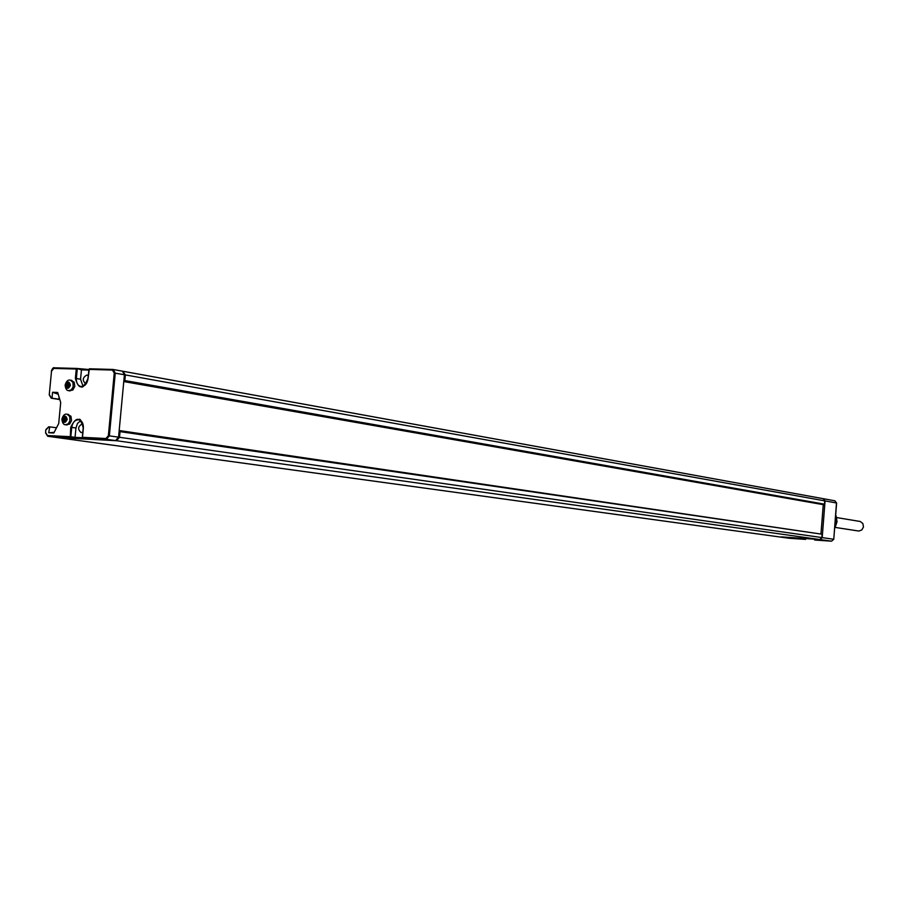 <?xml version="1.0" encoding="UTF-8"?>
<svg xmlns="http://www.w3.org/2000/svg" width="909" height="909" viewBox="0 0 909 909"><rect width="100%" height="100%" fill="white"/><g stroke="black" fill="none" stroke-linecap="round" stroke-linejoin="round"><path stroke-width="1.36" d="M822.122 534.231L119.42 430.559L120.045 431.627L822.122 534.231L821.861 537.56L819.77 539.526L116.522 440.717L63.698 437.888M122.829 371.281L125.374 374.917L124.84 380.564L824.474 504.177L823.804 504.756L123.885 381.575L124.84 380.564M120.045 431.627L119.511 437.286L116.522 440.717M63.687 437.979L115.557 440.581L118.556 437.149L124.408 374.747L122.397 371.156L113.523 369.554M819.77 539.526L781.172 536.878L820.1 539.571L831.576 541.185L814.657 540.014M88.923 369.304L88.025 378.792C82.753 389.666 78.538 389.529 75.379 378.394L76.265 369.031L53.847 368.406L51.518 371.167L49.279 394.586L51.074 397.494L52.063 397.528L52.563 392.279L57.687 392.461L60.698 402.539L58.71 423.537L53.813 433.002L48.7 432.741L49.768 426.878L56.528 427.753M56.153 427.696L56.063 428.65M123.624 371.395L823.202 498.677L824.736 500.859L824.474 504.177M823.361 498.711L825.065 500.916L836.485 502.972L833.769 539.276L831.576 541.185L814.68 540.026M820.1 539.571L822.191 537.617L825.065 500.916M823.27 504.654L820.997 533.492M59.074 397.074L58.869 399.187L59.744 399.324M52.063 397.528L52.574 398.29L58.869 399.187M71.118 380.394L74.208 382.223L74.788 386.427L72.834 390.052L69.402 390.7M67.8 414.436L70.947 416.254L71.55 420.515L69.641 424.094L66.243 424.776M45.632 432.979L47.711 436.263L70.277 437.422L70.732 427.298C75.981 416.47 80.197 416.674 83.378 427.9L82.31 437.32L82.912 438.081L87.469 438.717M87.594 438.729L74.97 438.081L75.049 437.354L70.834 436.774L71.731 427.389L75.936 427.991L75.049 437.354L82.389 437.729M80.719 420.674L77.504 423.389L75.936 427.991M82.867 424.105L82.151 423.958C77.867 426.457 77.526 429.332 81.106 432.582L82.787 432.218M74.97 438.081L70.277 437.422L70.834 436.774L69.845 436.672L47.45 435.536L47.87 436.275L789.046 538.242M48.7 432.741L54.131 432.377M52.563 392.279L58.221 394.233M75.379 378.394L76.367 378.496L77.254 369.134L76.265 369.031L76.822 368.44L81.446 369.883L80.56 379.223L83.037 386.302M76.924 368.463L81.503 369.27L81.446 369.883L88.673 370.088M88.15 375.587L86.775 375.087C82.537 377.565 82.151 380.428 85.628 383.678L86.139 383.712M83.378 427.9L82.48 437.32L105.944 438.524L108.364 435.741L114.261 372.997L112.386 370.054L112.83 369.452L89.366 368.793L88.014 378.86C87.071 384.007 84.685 386.552 80.856 386.507C77.72 385.575 76.22 382.905 76.367 378.496L80.56 379.223M801.874 538.878L789.16 538.264L47.711 436.263L45.643 432.639M835.348 523.493L835.905 519.209L835.576 523.539L835.019 523.414M835.451 517.891L835.644 519.175M835.326 523.493L834.894 524.868M835.064 523.425L835.394 519.209M835.132 521.959L835.223 520.698M69.55 384.837L69.55 383.518L68.891 383.814L68.345 382.462L66.959 383.439L66.539 386.814L67.186 386.53L67.732 387.882L69.129 386.904L69.55 384.837M69.857 383.78L69.164 383.655M68.505 383.95L68.118 386.677M67.63 383.666L69.641 383.939M68.345 387.234L67.368 387.075M68.345 386.916L67.391 386.757M68.505 385.836L66.539 385.507M68.573 385.064L66.607 384.734L68.573 385.064M68.675 383.393L67.732 383.234M66.3 418.958L66.289 417.64L65.653 417.924L65.096 416.561L63.698 417.526L63.3 420.912L63.937 420.628L64.505 421.992L65.891 421.037L66.3 418.958M66.607 417.879L65.925 417.776M65.243 418.026L64.891 420.765M64.391 417.754L66.38 418.038M66.198 420.947L65.63 420.867M65.107 421.322L64.119 421.185M65.107 420.992L64.153 420.844M65.266 419.89L63.289 419.594M65.334 419.117L63.369 418.833M65.437 417.47L64.494 417.333M836.689 517.573L860.3 521.493L862.891 523.561L863.459 527.05L861.8 529.958L858.8 531.049L834.701 527.345M70.732 427.298L71.731 427.389C72.629 422.344 74.958 419.822 78.731 419.81C79.958 417.947 81.446 420.64 83.196 427.9L82.31 437.32L82.878 438.07L106.364 439.286L115.557 440.581M49.2 427.48L48.222 427.435L48.711 426.821L46.029 429.423M48.711 426.821L49.768 426.878L48.711 426.821L45.711 430.162L45.655 432.593L47.45 435.536M51.074 397.494L51.506 398.244L59.812 399.574L52.574 398.29M49.268 394.938L51.279 398.222L49.279 394.642M81.503 369.281L88.73 369.486L76.72 368.44L54.301 367.815C53.358 367.281 52.381 368.395 51.347 371.167L51.506 371.236M105.944 438.524L106.364 439.286L109.364 435.843L115.261 373.099L113.239 369.486L89.366 368.793L87.843 378.792C84.651 385.814 82.321 388.382 80.856 386.507M114.261 372.997L124.408 374.747M108.364 435.741L118.556 437.149M48.222 427.435L45.711 430.162L45.655 432.593M112.386 370.054L88.912 369.395M87.537 438.717L82.878 438.07L82.469 437.365M49.279 394.586L51.518 371.167M53.847 368.406L54.301 367.815L76.72 368.44M54.279 367.815L51.711 370.27M834.735 500.791L836.61 503.018L833.769 539.276L831.576 541.185M836.473 503.029L834.951 500.814L823.531 498.734M822.191 537.617L833.644 539.253M805.556 539.389L789.307 538.276M835.985 515.71L836.962 521.618L835.076 527.345M78.731 419.81C81.935 420.697 83.48 423.389 83.367 427.9M70.413 380.167C68.084 379.507 66.323 381.155 65.13 385.098C65.482 388.7 66.652 390.563 68.641 390.677L71.356 389.813L73.175 386.791L72.959 382.405L70.413 380.167L71.891 380.416M65.653 385.086C66.846 389.325 68.436 389.382 70.436 385.246C69.232 381.007 67.641 380.951 65.653 385.086M67.084 414.231C64.732 413.663 63.005 415.311 61.892 419.163C62.335 422.912 63.528 424.776 65.493 424.764L68.164 423.878L69.948 420.901L69.698 416.481L67.084 414.231L68.561 414.447M62.403 419.174C63.596 423.435 65.198 423.503 67.198 419.39C65.993 415.118 64.403 415.049 62.403 419.174M824.736 500.859L125.374 374.917M821.861 537.56L119.511 437.286M112.83 369.452L122.397 371.156M835.178 527.322L837.041 521.641L836.075 515.778M68.641 390.677L70.107 390.915M69.55 386.723L68.686 386.575M68.414 386.734L67.186 386.53M69.357 384.098L67.391 383.757M69.925 383.984L68.891 383.814M65.493 424.764L66.959 424.98M66.323 420.833L65.437 420.697M65.187 420.81L63.937 420.628M66.13 418.151L64.164 417.856M66.675 418.083L65.653 417.924M823.202 498.677L123.351 371.327"/></g></svg>
